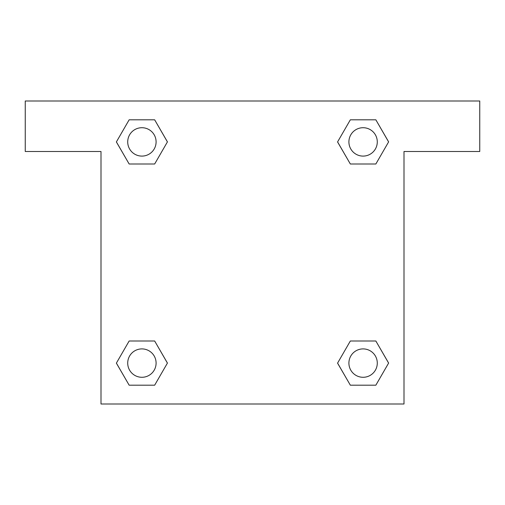 <?xml version="1.0" encoding="UTF-8"?>
<svg xmlns="http://www.w3.org/2000/svg" width="505" height="505" viewBox="0 0 505 505"><rect width="100%" height="100%" fill="white"/><g stroke="black" fill="none" stroke-linecap="round" stroke-linejoin="round"><path stroke-width="0.76" d="M479.75 101L25.25 101L25.25 151.5L101 151.5L101 404L404 404L404 151.5L479.75 151.5L479.75 101M129.147 163.999L154.663 163.999L129.147 163.999L116.396 141.905L129.147 119.811L154.663 119.811L167.414 141.905L154.663 163.999L129.147 163.999L116.365 141.924M154.663 119.811L129.147 119.811L154.663 119.811L167.445 141.886M154.663 341.001L129.147 341.001L154.663 341.001L167.414 363.095L154.663 385.189L129.147 385.189L116.396 363.095L129.147 341.001L154.663 341.001L167.445 363.076M129.147 385.189L154.663 385.189L129.147 385.189L116.365 363.114M375.853 341.001L350.337 341.001L375.853 341.001L388.604 363.095L375.853 385.189L350.337 385.189L337.586 363.095L350.337 341.001L375.853 341.001L388.635 363.076M350.337 385.189L375.853 385.189L350.337 385.189L337.555 363.114M350.337 163.999L375.853 163.999L350.337 163.999L337.586 141.905L350.337 119.811L375.853 119.811L388.604 141.905L375.853 163.999L350.337 163.999L337.555 141.924M375.853 119.811L350.337 119.811L375.853 119.811L388.635 141.886M377.285 363.095A14.191 14.191 0 0 0 356 350.805A14.191 14.191 0 0 0 356 375.385A14.191 14.191 0 0 0 377.285 363.095M156.095 363.095A14.191 14.191 0 0 0 134.81 350.805A14.191 14.191 0 0 0 134.81 375.385A14.191 14.191 0 0 0 156.095 363.095M377.285 141.905A14.191 14.191 0 0 0 356 129.615A14.191 14.191 0 0 0 356 154.195A14.191 14.191 0 0 0 377.285 141.905M156.095 141.905A14.191 14.191 0 0 0 134.81 129.615A14.191 14.191 0 0 0 134.81 154.195A14.191 14.191 0 0 0 156.095 141.905"/></g></svg>
